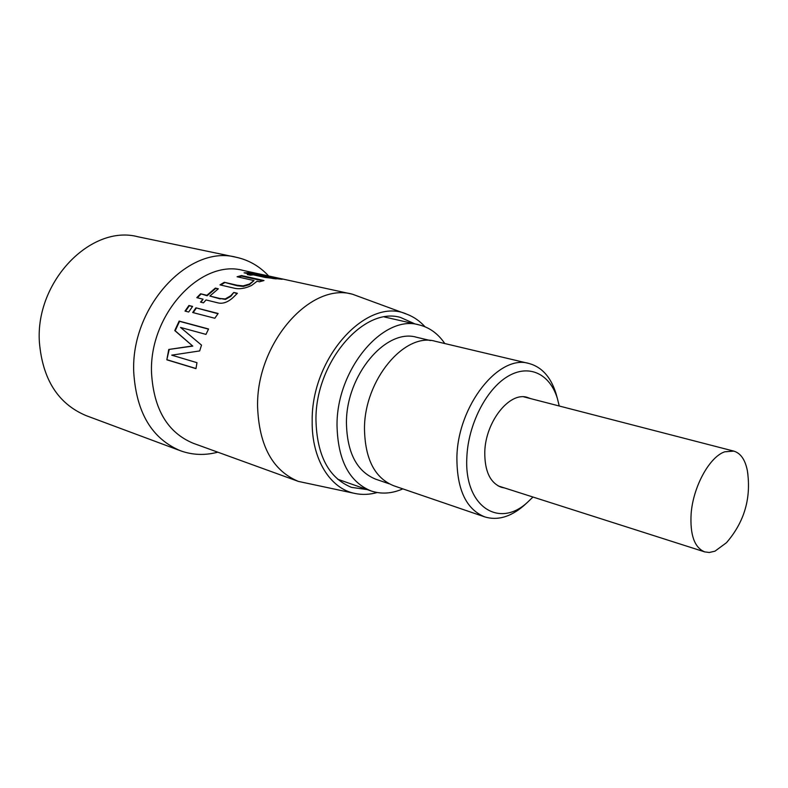 <?xml version="1.0" encoding="UTF-8"?>
<svg xmlns="http://www.w3.org/2000/svg" width="788" height="788" viewBox="0 0 788 788"><rect width="100%" height="100%" fill="white"/><g stroke="black" fill="none" stroke-linecap="round" stroke-linejoin="round"><path stroke-width="1.18" d="M430.455 340.554L416.724 337.303C386.15 327.867 346.07 374.989 346.434 422.929C347.075 452.785 356.846 471.539 375.758 479.212L389.105 483.773M556.968 396.994L555.934 393.271C550.714 376.891 541.73 366.962 528.984 363.485L435.409 341.322C404.756 331.837 364.302 379.914 364.48 428.682C365.011 459.02 374.763 478.05 393.714 485.753L484.699 516.879C497.346 520.73 510.23 517.115 523.38 506.044L526.236 503.443M528.984 363.485C498.922 353.95 457.72 405.633 456.892 457.257C456.813 489.348 466.082 509.225 484.699 516.879M559.244 405.997L557.402 398.561C549.886 373.748 528.778 363.504 507.374 376.644C485.969 389.587 468.042 424.919 466.841 457.464C464.043 506.31 498.883 528.935 527.448 502.35L532.974 497.031M530.403 398.551L527.211 397.369C509.501 391.498 485.428 421.797 484.778 451.977C484.61 471.057 490.097 482.817 501.266 487.26L504.586 487.969M444.796 343.548C438.059 333.629 429.46 327.404 418.999 324.863C383.352 314.097 336.486 369.247 337.018 425.372C337.825 460.074 349.173 481.931 371.059 490.944C381.264 494.362 391.863 493.682 402.845 488.875M724.783 451.79C709.564 456.735 693.076 486.748 691.125 513.796C689.953 534.953 694.474 547.64 704.699 551.886L709.269 552.486L714.972 551.176L726.497 542.676C744.512 521.823 751.457 497.77 747.329 470.515C745.153 459.65 740.641 453.179 733.786 451.11L724.783 451.79M747.91 474.327L747.329 470.515M415.079 323.966L400.481 317.436C363.485 306.374 315.17 362.657 315.958 420.122C316.953 455.602 328.773 478.011 351.428 487.358L367.257 489.604M425.047 326.793C419.797 321.011 413.749 316.815 406.904 314.225C367.789 296.101 311.161 356.806 312.186 421.068C311.526 459.118 330.231 488.865 355.152 493.505C362.332 494.953 369.68 494.628 377.196 492.539M406.904 314.225L352.433 294.2C310.216 282.015 255.962 343.627 257.597 407.012C259.163 445.919 272.766 470.722 298.386 481.409L355.152 493.505M352.433 294.2L243.187 270.442C200.979 258.572 148.755 314.629 151.552 373.305C153.808 409.376 167.726 432.711 193.287 443.289L298.386 481.409M268.669 275.987C259.597 266.255 248.791 260.02 236.252 257.272C188.903 244.319 130.404 307.005 133.763 372.645C136.422 412.745 151.966 438.778 180.393 450.736C192.479 455.1 204.949 455.582 217.803 452.174M236.252 257.272L137.88 236.755C91.103 224.235 35.125 281.444 39.4 342.258C42.582 379.471 58.194 403.939 86.227 415.67L180.393 450.736M233.612 292.624L230.628 295.835L225.23 298.947L219.941 298.485L209.864 296.032L218.335 288.792L215.351 288.093L206.889 295.303L200.605 293.776L196.803 297.657L203.068 299.204L200.497 302.099L203.462 302.848L206.042 299.942L217.872 302.858C222.708 304.07 227.762 302.306 233.041 297.569L237.395 293.294L233.839 292.456L230.854 296.308L225.476 299.401L225.23 298.947M263.99 280.538L241.532 275.554L237.07 276.765L254.022 280.558L249.382 284.054L243.197 285.886L237.129 285.246L224.284 282.291L219.98 284.872L234.499 288.25C239.641 289.363 245.344 288.428 251.589 285.443L257.105 281.247L259.508 281.779L263.99 280.538M282.222 278.962L267.989 276.952L257.814 274.736L266.817 275.613L263.813 274.953L248.466 272.697L244.073 272.825L250.417 274.214L247.314 274.519L250.318 275.179L253.421 274.874L265.379 277.494L282.153 279.297M192.331 345.962L168.75 349.468L166.829 359.811L195.976 368.636L196.98 362.677L171.725 355.152L199.669 350.926L201.521 345.134L180.55 327.444L205.963 334.398L208.574 328.99L179.162 321.08L174.769 330.566L192.774 346.109L168.75 349.468M192.597 306.434L188.667 312.038L185.013 311.083L188.933 305.498L192.597 306.434M218.138 313.486L214.828 318.263L192.666 312.511L195.946 307.822L218.138 313.486M237.05 293.658L233.839 292.456M225.476 299.401L219.941 298.485M220.197 298.928L209.864 296.032M217.882 289.137L215.351 288.093M215.548 288.585L207.136 295.756L206.889 295.303M207.136 295.756L200.605 293.776M200.861 294.219L197.345 297.795M201.019 302.237L203.068 299.204M262.788 280.833L241.561 276.115L241.532 275.554M241.561 276.115L238.163 277.012M243.197 285.886L243.325 286.428L249.481 284.606L254.022 280.558M243.325 286.428L237.267 285.778L224.284 282.291M224.422 282.813L220.689 285.039M276.194 278.893L273.337 278.558L273.397 277.987M273.337 278.558L267.94 277.524L267.989 276.952M267.94 277.524L257.755 275.298L257.814 274.736M257.804 274.766L254.751 274.648L254.81 274.076M254.751 274.648L248.407 273.259L248.466 272.697M248.407 273.259L246.161 273.278M249.018 274.894L250.417 274.214M208.505 329.148L179.556 321.346L175.182 330.773L192.774 346.109M169.203 349.547L166.829 359.811M167.302 359.83L195.995 368.518M192.42 306.67L188.933 305.498M189.248 305.862L185.495 311.211M217.961 313.732L195.946 307.822M196.261 308.197L193.149 312.639M249.481 284.606L249.382 284.054M237.267 285.778L237.129 285.246M557.402 398.561L555.934 393.271M384.475 316.983L418.999 324.863M337.638 479.212L371.059 490.944M527.448 502.35L523.38 506.044M523.853 396.856L733.786 451.11M498.144 485.91L704.699 551.886"/></g></svg>
